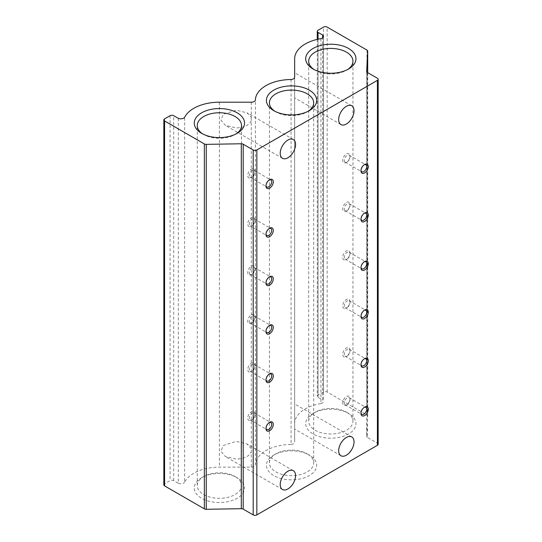 <?xml version="1.0" encoding="UTF-8"?>
<svg xmlns="http://www.w3.org/2000/svg" width="542" height="542" viewBox="0 0 542 542"><rect width="100%" height="100%" fill="white"/><g stroke="black" fill="none" stroke-linecap="round" stroke-linejoin="round"><path stroke-width="0.41" stroke-dasharray="2.71 2.03" d="M340.932 124.565L294.658 97.851L294.658 77.249L294.665 442.082L294.658 77.215M251.292 102.194L251.292 117.445L247.057 112.811L236.204 110.209L223.284 114.294L220.967 120.141L225.35 125.337L236.204 127.932C244.191 127.58 249.225 125.168 251.292 120.697L251.292 467.123L219.395 467.123A36.172 20.881 0 0 0 184.605 482.292L184.605 117.363M251.292 117.445L251.292 120.697M340.932 455.741L294.658 429.027L294.658 407.638C294.658 402.95 294.658 402.95 294.658 407.638L294.665 95.656M351.778 436.947L294.658 403.966L294.658 407.638M251.292 448.62L247.057 443.986L236.204 441.391L223.284 445.47L220.967 451.317L225.35 456.513L236.204 459.108C244.191 458.756 249.225 456.344 251.292 451.879M269.211 179.985A4.051 2.337 120 0 0 268.839 180.174L269.631 179.714L268.839 180.174A4.051 2.337 120 0 0 265.973 185.127A4.051 2.337 120 0 0 266 185.547M269.211 228.5A4.051 2.337 120 0 0 268.839 228.69L269.631 228.229L268.839 228.69A4.051 2.337 120 0 0 265.973 233.643A4.051 2.337 120 0 0 266 234.063M269.211 277.016A4.051 2.337 120 0 0 268.839 277.206L269.631 276.745L268.839 277.206A4.051 2.337 120 0 0 265.973 282.165A4.051 2.337 120 0 0 266 282.578M269.211 325.532A4.051 2.337 120 0 0 268.839 325.722L269.631 325.261L268.839 325.722A4.051 2.337 120 0 0 265.973 330.681A4.051 2.337 120 0 0 266 331.094M269.211 374.048A4.051 2.337 120 0 0 268.839 374.237L269.631 373.784L268.839 374.237A4.051 2.337 120 0 0 265.973 379.197A4.051 2.337 120 0 0 266 379.61M269.211 422.57A4.051 2.337 120 0 0 268.839 422.753L269.631 422.299L268.839 422.753A4.051 2.337 120 0 0 265.973 427.713A4.051 2.337 120 0 0 266 428.126M364.204 164.795A4.051 2.337 120 0 0 363.831 164.985L364.624 164.524L363.831 164.985A4.051 2.337 120 0 0 360.972 169.944A4.051 2.337 120 0 0 360.992 170.357M364.204 213.311A4.051 2.337 120 0 0 363.831 213.501L364.624 213.047L363.831 213.501A4.051 2.337 120 0 0 360.972 218.46A4.051 2.337 120 0 0 360.992 218.873M364.204 261.833A4.051 2.337 120 0 0 363.831 262.016L364.624 261.562L363.831 262.016A4.051 2.337 120 0 0 360.972 266.976A4.051 2.337 120 0 0 360.992 267.389M364.204 310.349A4.051 2.337 120 0 0 363.831 310.532L364.624 310.078L363.831 310.532A4.051 2.337 120 0 0 360.972 315.491A4.051 2.337 120 0 0 360.992 315.905M364.204 358.865A4.051 2.337 120 0 0 363.831 359.048L364.624 358.594L363.831 359.048A4.051 2.337 120 0 0 360.972 364.007A4.051 2.337 120 0 0 360.992 364.42M364.204 407.381A4.051 2.337 120 0 0 363.831 407.564L364.624 407.11L363.831 407.564A4.051 2.337 120 0 0 360.972 412.523A4.051 2.337 120 0 0 360.992 412.936M307.199 453.844L309.319 455.07A25.135 14.512 180 0 1 309.326 455.07A25.135 14.512 180 0 1 309.319 475.591A25.135 14.512 180 0 1 273.778 475.591A25.135 14.512 180 0 1 273.778 455.07A25.135 14.512 180 0 1 309.319 455.07L307.199 453.844A22.127 12.778 180 0 1 313.683 462.882A22.127 12.778 180 0 1 300.017 474.684A22.127 12.778 180 0 1 275.905 471.913A22.127 12.778 180 0 1 269.421 462.882A22.127 12.778 180 0 1 275.905 453.844A22.127 12.778 180 0 1 307.199 453.844M235.038 476.52L237.166 477.746A25.135 14.512 180 0 1 237.166 498.267A25.135 14.512 180 0 1 201.624 498.267A25.135 14.512 180 0 1 201.624 477.746A25.135 14.512 180 0 1 237.166 477.746L235.038 476.52A22.127 12.778 180 0 1 241.522 485.557A22.127 12.778 180 0 1 227.864 497.36A22.127 12.778 180 0 1 203.745 494.589A22.127 12.778 180 0 1 197.261 485.557A22.127 12.778 180 0 1 203.745 476.52A22.127 12.778 180 0 1 235.038 476.52M346.474 412.184L348.601 413.411A25.135 14.512 180 0 1 348.601 433.932A25.135 14.512 180 0 1 313.059 433.932A25.135 14.512 180 0 1 313.059 413.411A25.135 14.512 180 0 1 348.601 413.411L346.474 412.184A22.127 12.778 180 0 1 352.957 421.215A22.127 12.778 180 0 1 339.299 433.024A22.127 12.778 180 0 1 315.18 430.253A22.127 12.778 180 0 1 308.696 421.215A22.127 12.778 180 0 1 315.18 412.184A22.127 12.778 180 0 1 346.474 412.184M274.909 111.273A22.127 12.778 0 0 0 275.905 111.889L273.778 110.663L275.905 111.889A22.127 12.778 0 0 0 307.199 111.889A22.127 12.778 0 0 0 308.195 111.273M202.749 133.949A22.127 12.778 0 0 0 203.745 134.565L201.624 133.339L203.745 134.565A22.127 12.778 0 0 0 235.038 134.565A22.127 12.778 0 0 0 236.034 133.949M314.184 69.613A22.127 12.778 0 0 0 315.18 70.223L313.059 69.003L315.18 70.223A22.127 12.778 0 0 0 315.18 70.23A22.127 12.778 0 0 0 346.474 70.223A22.127 12.778 0 0 0 347.469 69.613M252.152 177.146L252.152 177.146A4.051 2.337 120 0 0 255.018 172.193A4.051 2.337 120 0 0 254.178 170.337A4.051 2.337 120 0 0 252.152 170.54A4.051 2.337 120 0 0 249.51 174.104A4.051 2.337 120 0 0 250.126 177.349A4.051 2.337 120 0 0 252.152 177.146L251.359 177.607A5.169 2.981 120 0 0 255.018 171.279A5.169 2.981 120 0 0 251.359 169.165A5.169 2.981 120 0 0 247.708 175.493A5.169 2.981 120 0 0 251.359 177.607L252.152 177.146M252.152 225.662L252.152 225.662A4.051 2.337 120 0 0 255.018 220.709A4.051 2.337 120 0 0 254.178 218.853A4.051 2.337 120 0 0 252.152 219.056A4.051 2.337 120 0 0 249.51 222.62A4.051 2.337 120 0 0 250.126 225.865A4.051 2.337 120 0 0 252.152 225.662L251.359 226.122A5.169 2.981 120 0 0 255.018 219.795A5.169 2.981 120 0 0 251.359 217.681A5.169 2.981 120 0 0 247.708 224.015A5.169 2.981 120 0 0 251.359 226.122L252.152 225.662M255.018 269.225A4.051 2.337 120 0 0 254.178 267.369A4.051 2.337 120 0 0 252.152 267.572A4.051 2.337 120 0 0 249.293 272.531A4.051 2.337 120 0 0 250.126 274.381A4.051 2.337 120 0 0 252.152 274.184L252.152 274.184A4.051 2.337 120 0 0 255.018 269.225L255.018 268.31A5.169 2.981 120 0 0 251.359 266.203A5.169 2.981 120 0 0 247.708 272.531A5.169 2.981 120 0 0 251.359 274.638A5.169 2.981 120 0 0 255.018 268.31M255.018 317.741A4.051 2.337 120 0 0 254.178 315.884A4.051 2.337 120 0 0 252.152 316.088A4.051 2.337 120 0 0 249.293 321.047A4.051 2.337 120 0 0 250.126 322.897A4.051 2.337 120 0 0 252.152 322.7L252.152 322.7A4.051 2.337 120 0 0 255.018 317.741L255.018 316.826A5.169 2.981 120 0 0 251.359 314.719A5.169 2.981 120 0 0 247.708 321.047A5.169 2.981 120 0 0 251.359 323.154A5.169 2.981 120 0 0 255.018 316.826M252.152 371.216L252.152 371.216A4.051 2.337 120 0 0 255.018 366.257A4.051 2.337 120 0 0 254.178 364.4A4.051 2.337 120 0 0 252.152 364.603A4.051 2.337 120 0 0 249.51 368.174A4.051 2.337 120 0 0 250.126 371.412A4.051 2.337 120 0 0 252.152 371.216L251.359 371.67A5.169 2.981 120 0 0 255.018 365.342A5.169 2.981 120 0 0 251.359 363.235A5.169 2.981 120 0 0 247.708 369.563A5.169 2.981 120 0 0 251.359 371.67L252.152 371.216M252.152 419.732L252.152 419.732A4.051 2.337 120 0 0 255.018 414.772A4.051 2.337 120 0 0 254.178 412.923A4.051 2.337 120 0 0 252.152 413.119A4.051 2.337 120 0 0 249.51 416.69A4.051 2.337 120 0 0 250.126 419.928A4.051 2.337 120 0 0 252.152 419.732L251.359 420.186A5.169 2.981 120 0 0 255.018 413.858A5.169 2.981 120 0 0 251.359 411.751A5.169 2.981 120 0 0 247.708 418.078A5.169 2.981 120 0 0 251.359 420.186L252.152 419.732M350.01 157.004A4.051 2.337 120 0 0 349.17 155.148A4.051 2.337 120 0 0 347.144 155.351A4.051 2.337 120 0 0 344.285 160.31A4.051 2.337 120 0 0 345.125 162.16A4.051 2.337 120 0 0 347.144 161.963L347.144 161.963A4.051 2.337 120 0 0 350.01 157.004L350.01 156.089A5.169 2.981 120 0 0 346.358 153.982A5.169 2.981 120 0 0 342.7 160.31A5.169 2.981 120 0 0 346.358 162.417A5.169 2.981 120 0 0 350.01 156.089M350.01 205.52A4.051 2.337 120 0 0 349.17 203.663A4.051 2.337 120 0 0 347.144 203.867A4.051 2.337 120 0 0 344.285 208.826A4.051 2.337 120 0 0 345.125 210.675A4.051 2.337 120 0 0 347.144 210.479L347.144 210.479A4.051 2.337 120 0 0 350.01 205.52L350.01 204.605A5.169 2.981 120 0 0 346.358 202.498A5.169 2.981 120 0 0 342.7 208.826A5.169 2.981 120 0 0 346.358 210.933A5.169 2.981 120 0 0 350.01 204.605M347.144 258.995L347.144 258.995A4.051 2.337 120 0 0 350.01 254.035A4.051 2.337 120 0 0 349.17 252.186A4.051 2.337 120 0 0 347.144 252.382A4.051 2.337 120 0 0 344.502 255.953A4.051 2.337 120 0 0 345.125 259.198A4.051 2.337 120 0 0 347.144 258.995L346.358 259.449A5.169 2.981 120 0 0 350.01 253.121A5.169 2.981 120 0 0 346.358 251.014A5.169 2.981 120 0 0 342.7 257.342A5.169 2.981 120 0 0 346.358 259.449L347.144 258.995M347.144 307.51L347.144 307.51A4.051 2.337 120 0 0 350.01 302.551A4.051 2.337 120 0 0 349.17 300.702A4.051 2.337 120 0 0 347.144 300.898A4.051 2.337 120 0 0 344.502 304.469A4.051 2.337 120 0 0 345.125 307.714A4.051 2.337 120 0 0 347.144 307.51L346.358 307.964A5.169 2.981 120 0 0 350.01 301.637A5.169 2.981 120 0 0 346.358 299.53A5.169 2.981 120 0 0 342.7 305.857A5.169 2.981 120 0 0 346.358 307.964L347.144 307.51M347.144 356.026L347.144 356.026A4.051 2.337 120 0 0 350.01 351.067A4.051 2.337 120 0 0 349.17 349.217A4.051 2.337 120 0 0 347.144 349.414A4.051 2.337 120 0 0 344.502 352.984A4.051 2.337 120 0 0 345.125 356.229A4.051 2.337 120 0 0 347.144 356.026L346.358 356.487A5.169 2.981 120 0 0 350.01 350.159A5.169 2.981 120 0 0 346.358 348.045A5.169 2.981 120 0 0 342.7 354.373A5.169 2.981 120 0 0 346.358 356.487L347.144 356.026M350.01 399.583A4.051 2.337 120 0 0 349.17 397.733A4.051 2.337 120 0 0 347.144 397.936A4.051 2.337 120 0 0 344.285 402.889A4.051 2.337 120 0 0 345.125 404.745A4.051 2.337 120 0 0 347.144 404.542L347.144 404.542A4.051 2.337 120 0 0 350.01 399.583L350.01 398.675A5.169 2.981 120 0 0 346.358 396.561A5.169 2.981 120 0 0 342.7 402.889A5.169 2.981 120 0 0 346.358 405.003A5.169 2.981 120 0 0 350.01 398.675M378.167 444.237A2.581 1.491 0 0 0 377.408 443.18L367.422 437.414L367.422 72.486M366.663 71.476L366.663 436.317L367.693 416.087A2.581 1.491 0 0 0 367.7 416.039A2.581 1.491 0 0 0 366.941 414.989L327.172 392.029A2.581 1.491 0 0 0 323.52 392.029L318.039 395.193A2.581 1.491 0 0 0 317.28 396.249A2.581 1.491 0 0 0 318.039 397.3L322.632 399.955L322.632 37.865M366.663 436.317A2.581 1.491 0 0 0 366.663 436.357A2.581 1.491 0 0 0 367.422 437.414M178.318 118.346L178.318 483.274L173.725 480.625A2.581 1.491 0 0 0 170.073 480.625L164.592 483.789A2.581 1.491 0 0 0 163.833 484.839M178.318 483.274A4.187 2.419 0 0 0 184.605 482.292M251.292 467.123A4.133 2.385 0 0 0 255.384 465.056L255.384 100.128M291.074 79.518L291.074 444.447A36.172 20.881 0 0 0 255.384 465.056M291.074 444.447A4.133 2.385 0 0 0 294.665 442.082L294.665 426.832M320.939 38.658L320.939 403.587A36.172 20.881 0 0 0 294.658 423.668A36.172 20.881 0 0 0 294.658 423.675L294.658 77.249M320.939 403.587A4.187 2.419 0 0 0 323.432 401.371A4.187 2.419 0 0 0 322.632 399.955M377.408 443.18L377.408 78.251M367.693 416.087L367.693 72.642M219.395 102.194L219.395 467.123M327.172 392.029L327.172 27.1M366.941 50.06L366.941 414.989M164.592 118.861L164.592 483.789M323.52 392.029L323.52 27.1M170.073 115.697L170.073 480.625M173.725 480.625L173.725 115.697M318.039 39.207L318.039 397.3M318.039 395.193L318.039 30.264M351.778 105.771L294.658 72.791M293.324 139.518L247.057 112.811M293.324 470.7L247.057 443.986M275.905 453.844L273.778 455.07M203.745 476.52L201.624 477.746M315.18 412.184L313.059 413.411M254.178 170.337L270.865 179.971M254.178 218.853L270.865 228.487M254.178 267.369L270.865 277.003M254.178 315.884L270.865 325.518M254.178 364.4L270.865 374.034M254.178 412.923L270.865 422.55M349.17 155.148L365.857 164.782M349.17 203.663L365.857 213.297M349.17 252.186L365.857 261.82M349.17 300.702L365.857 310.336M349.17 349.217L365.857 358.851M349.17 397.733L365.857 407.367M269.421 462.882L269.421 430.849M269.421 430.375L269.421 382.334M269.421 381.859L269.421 333.818M269.421 333.344L269.421 285.295M269.421 284.821L269.421 102.851M197.261 485.557L197.261 125.527M308.696 421.215L308.696 61.192M255.018 172.193L255.018 171.279M255.018 220.709L255.018 219.795M252.152 274.184L251.359 274.638M252.152 322.7L251.359 323.154M255.018 366.257L255.018 365.342M255.018 414.772L255.018 413.858M347.144 161.963L346.358 162.417M347.144 210.479L346.358 210.933M350.01 254.035L350.01 253.121M350.01 302.551L350.01 301.637M350.01 351.067L350.01 350.159M347.144 404.542L346.358 405.003M282.47 158.311L225.35 125.337M282.47 489.494L225.35 456.513M265.973 185.127L265.973 186.042M265.973 233.643L265.973 234.557M265.973 282.165L265.973 283.073M265.973 330.681L265.973 331.589M265.973 379.197L265.973 380.111M265.973 427.713L265.973 428.627M360.972 169.944L360.972 170.859M360.972 218.46L360.972 219.375M360.972 266.976L360.972 267.89M360.972 315.491L360.972 316.406M360.972 364.007L360.972 364.922M360.972 412.523L360.972 413.438M307.199 111.889L309.326 110.663M235.038 134.565L237.166 133.339M346.474 70.223L348.601 69.003M250.126 177.349L266.813 186.983M250.126 225.865L266.813 235.499M250.126 274.381L266.813 284.015M250.126 322.897L266.813 332.531M250.126 371.412L266.813 381.046M250.126 419.928L266.813 429.562M345.125 162.16L361.805 171.794M345.125 210.675L361.805 220.309M345.125 259.198L361.805 268.825M345.125 307.714L361.805 317.348M345.125 356.229L361.805 365.864M345.125 404.745L361.805 414.379M366.663 71.429L366.663 436.357M367.7 72.642L367.7 416.039M323.432 36.443L323.432 401.371M313.683 462.882L313.683 102.851M241.522 485.557L241.522 125.527M352.957 421.215L352.957 61.192M317.28 39.376L317.28 396.249"/><path stroke-width="0.81" d="M322.632 37.865L322.632 35.027A4.187 2.419 180 0 1 323.432 36.443A4.187 2.419 180 0 1 320.939 38.658A36.172 20.881 0 0 0 294.658 58.739L294.658 77.215M346.358 106.307A10.854 6.267 -60 0 1 351.778 105.771A10.854 6.267 -60 0 1 353.445 114.464A10.854 6.267 -60 0 1 346.358 124.023A10.854 6.267 -60 0 1 340.932 124.565A10.854 6.267 -60 0 1 339.265 115.866A10.854 6.267 -60 0 1 346.358 106.307M287.897 140.06A10.854 6.267 -60 0 1 293.324 139.518A10.854 6.267 -60 0 1 294.983 148.217A10.854 6.267 -60 0 1 287.897 157.776A10.854 6.267 -60 0 1 282.47 158.311A10.854 6.267 -60 0 1 280.81 149.619A10.854 6.267 -60 0 1 287.897 140.06M346.358 437.482A10.854 6.267 -60 0 1 351.778 436.947A10.854 6.267 -60 0 1 353.445 445.646A10.854 6.267 -60 0 1 346.358 455.205A10.854 6.267 -60 0 1 340.932 455.741A10.854 6.267 -60 0 1 339.265 447.048A10.854 6.267 -60 0 1 346.358 437.482M287.897 471.235A10.854 6.267 -60 0 1 293.324 470.7A10.854 6.267 -60 0 1 294.983 479.392A10.854 6.267 -60 0 1 287.897 488.952A10.854 6.267 -60 0 1 282.47 489.494A10.854 6.267 -60 0 1 280.81 480.795A10.854 6.267 -60 0 1 287.897 471.235M269.631 179.714L269.631 179.714A5.169 2.981 -60 0 1 273.283 181.821A5.169 2.981 -60 0 1 269.631 188.155A5.169 2.981 -60 0 1 265.973 186.042A5.169 2.981 -60 0 1 269.631 179.714L269.631 179.714M266 185.547A4.051 2.337 120 0 0 266.813 186.983A4.051 2.337 120 0 0 268.839 186.78A4.051 2.337 120 0 0 271.481 183.216A4.051 2.337 120 0 0 270.865 179.971A4.051 2.337 120 0 0 269.211 179.985M269.631 228.229L269.631 228.229A5.169 2.981 -60 0 1 273.283 230.343A5.169 2.981 -60 0 1 269.631 236.671A5.169 2.981 -60 0 1 265.973 234.557A5.169 2.981 -60 0 1 269.631 228.229L269.631 228.229M266 234.063A4.051 2.337 120 0 0 266.813 235.499A4.051 2.337 120 0 0 268.839 235.296A4.051 2.337 120 0 0 271.481 231.732A4.051 2.337 120 0 0 270.865 228.487A4.051 2.337 120 0 0 269.211 228.5M269.631 276.745L269.631 276.745A5.169 2.981 -60 0 1 273.283 278.859A5.169 2.981 -60 0 1 269.631 285.187A5.169 2.981 -60 0 1 265.973 283.073A5.169 2.981 -60 0 1 269.631 276.745L269.631 276.745M266 282.578A4.051 2.337 120 0 0 266.813 284.015A4.051 2.337 120 0 0 268.839 283.818A4.051 2.337 120 0 0 271.481 280.248A4.051 2.337 120 0 0 270.865 277.003A4.051 2.337 120 0 0 269.211 277.016M269.631 325.261L269.631 325.261A5.169 2.981 -60 0 1 273.283 327.375A5.169 2.981 -60 0 1 269.631 333.703A5.169 2.981 -60 0 1 265.973 331.589A5.169 2.981 -60 0 1 269.631 325.261L269.631 325.261M266 331.094A4.051 2.337 120 0 0 266.813 332.531A4.051 2.337 120 0 0 268.839 332.334A4.051 2.337 120 0 0 271.481 328.764A4.051 2.337 120 0 0 270.865 325.518A4.051 2.337 120 0 0 269.211 325.532M269.631 373.784L269.631 373.784A5.169 2.981 -60 0 1 273.283 375.891A5.169 2.981 -60 0 1 269.631 382.218A5.169 2.981 -60 0 1 265.973 380.111A5.169 2.981 -60 0 1 269.631 373.784L269.631 373.784M266 379.61A4.051 2.337 120 0 0 266.813 381.046A4.051 2.337 120 0 0 268.839 380.85A4.051 2.337 120 0 0 271.481 377.279A4.051 2.337 120 0 0 270.865 374.034A4.051 2.337 120 0 0 269.211 374.048M269.631 422.299L269.631 422.299A5.169 2.981 -60 0 1 273.283 424.406A5.169 2.981 -60 0 1 269.631 430.734A5.169 2.981 -60 0 1 265.973 428.627A5.169 2.981 -60 0 1 269.631 422.299L269.631 422.299M266 428.126A4.051 2.337 120 0 0 266.813 429.562A4.051 2.337 120 0 0 268.839 429.366A4.051 2.337 120 0 0 271.481 425.795A4.051 2.337 120 0 0 270.865 422.55A4.051 2.337 120 0 0 269.211 422.57M364.624 164.524L364.624 164.524A5.169 2.981 -60 0 1 368.275 166.638A5.169 2.981 -60 0 1 364.624 172.966A5.169 2.981 -60 0 1 360.972 170.859A5.169 2.981 -60 0 1 364.624 164.524L364.624 164.524M360.992 170.357A4.051 2.337 120 0 0 361.805 171.794A4.051 2.337 120 0 0 363.831 171.597A4.051 2.337 120 0 0 366.48 168.027A4.051 2.337 120 0 0 365.857 164.782A4.051 2.337 120 0 0 364.204 164.795M364.624 213.047L364.624 213.047A5.169 2.981 -60 0 1 368.275 215.154A5.169 2.981 -60 0 1 364.624 221.482A5.169 2.981 -60 0 1 360.972 219.375A5.169 2.981 -60 0 1 364.624 213.047L364.624 213.047M360.992 218.873A4.051 2.337 120 0 0 361.805 220.309A4.051 2.337 120 0 0 363.831 220.113A4.051 2.337 120 0 0 366.48 216.543A4.051 2.337 120 0 0 365.857 213.297A4.051 2.337 120 0 0 364.204 213.311M364.624 261.562L364.624 261.562A5.169 2.981 -60 0 1 368.275 263.669A5.169 2.981 -60 0 1 364.624 269.997A5.169 2.981 -60 0 1 360.972 267.89A5.169 2.981 -60 0 1 364.624 261.562L364.624 261.562M360.992 267.389A4.051 2.337 120 0 0 361.805 268.825A4.051 2.337 120 0 0 363.831 268.629A4.051 2.337 120 0 0 366.48 265.058A4.051 2.337 120 0 0 365.857 261.82A4.051 2.337 120 0 0 364.204 261.833M364.624 310.078L364.624 310.078A5.169 2.981 -60 0 1 368.275 312.185A5.169 2.981 -60 0 1 364.624 318.513A5.169 2.981 -60 0 1 360.972 316.406A5.169 2.981 -60 0 1 364.624 310.078L364.624 310.078M360.992 315.905A4.051 2.337 120 0 0 361.805 317.348A4.051 2.337 120 0 0 363.831 317.145A4.051 2.337 120 0 0 366.48 313.574A4.051 2.337 120 0 0 365.857 310.336A4.051 2.337 120 0 0 364.204 310.349M364.624 358.594L364.624 358.594A5.169 2.981 -60 0 1 368.275 360.701A5.169 2.981 -60 0 1 364.624 367.029A5.169 2.981 -60 0 1 360.972 364.922A5.169 2.981 -60 0 1 364.624 358.594L364.624 358.594M360.992 364.42A4.051 2.337 120 0 0 361.805 365.864A4.051 2.337 120 0 0 363.831 365.66A4.051 2.337 120 0 0 366.48 362.097A4.051 2.337 120 0 0 365.857 358.851A4.051 2.337 120 0 0 364.204 358.865M364.624 407.11L364.624 407.11A5.169 2.981 -60 0 1 368.275 409.217A5.169 2.981 -60 0 1 364.624 415.545A5.169 2.981 -60 0 1 360.972 413.438A5.169 2.981 -60 0 1 364.624 407.11L364.624 407.11M360.992 412.936A4.051 2.337 120 0 0 361.805 414.379A4.051 2.337 120 0 0 363.831 414.176A4.051 2.337 120 0 0 366.48 410.612A4.051 2.337 120 0 0 365.857 407.367A4.051 2.337 120 0 0 364.204 407.381M273.778 110.663L273.778 110.663A25.135 14.512 180 0 1 273.778 90.141A25.135 14.512 180 0 1 309.319 90.141A25.135 14.512 180 0 1 309.326 110.663A25.135 14.512 180 0 1 273.778 110.663M308.195 111.273A22.127 12.778 0 0 0 313.683 102.851A22.127 12.778 0 0 0 307.199 93.82A22.127 12.778 0 0 0 283.08 91.049A22.127 12.778 0 0 0 269.421 102.851A22.127 12.778 0 0 0 274.909 111.273M201.624 133.339L201.624 133.339A25.135 14.512 180 0 1 201.624 112.817A25.135 14.512 180 0 1 237.166 112.817A25.135 14.512 180 0 1 237.166 133.339A25.135 14.512 180 0 1 201.624 133.339M236.034 133.949A22.127 12.778 0 0 0 241.522 125.527A22.127 12.778 0 0 0 235.038 116.496A22.127 12.778 0 0 0 210.926 113.725A22.127 12.778 0 0 0 197.261 125.527A22.127 12.778 0 0 0 202.749 133.949M313.059 69.003L313.059 69.003A25.135 14.512 180 0 1 313.059 48.482A25.135 14.512 180 0 1 348.601 48.482A25.135 14.512 180 0 1 348.601 69.003A25.135 14.512 180 0 1 313.059 69.003M347.469 69.613A22.127 12.778 0 0 0 352.957 61.192A22.127 12.778 0 0 0 346.474 52.161A22.127 12.778 0 0 0 322.361 49.39A22.127 12.778 0 0 0 308.696 61.192A22.127 12.778 0 0 0 314.184 69.613M256.84 514.9L377.408 445.294A2.581 1.491 0 0 0 378.167 444.237L378.167 79.308A2.581 1.491 180 0 1 377.408 80.365L256.84 149.971A2.581 1.491 180 0 1 253.189 149.971L253.189 514.9A2.581 1.491 0 0 0 256.84 514.9L256.84 149.971M322.632 35.027L318.039 32.371A2.581 1.491 180 0 1 317.28 31.321A2.581 1.491 180 0 1 318.039 30.264L323.52 27.1A2.581 1.491 180 0 1 327.172 27.1L366.941 50.06A2.581 1.491 180 0 1 367.7 51.111A2.581 1.491 180 0 1 367.693 51.158L366.663 71.388A2.581 1.491 180 0 0 366.663 71.429A2.581 1.491 180 0 0 367.422 72.486L377.408 78.251A2.581 1.491 180 0 1 378.167 79.308M294.658 77.249L294.658 58.739A36.172 20.881 0 0 0 294.658 58.746L294.665 77.154A4.133 2.385 180 0 1 291.074 79.518A36.172 20.881 0 0 0 255.384 100.128A4.133 2.385 180 0 1 251.292 102.194L219.395 102.194A36.172 20.881 0 0 0 184.605 117.363A4.187 2.419 180 0 1 178.318 118.346L173.725 115.697A2.581 1.491 180 0 0 170.073 115.697L164.592 118.861A2.581 1.491 180 0 0 163.833 119.911A2.581 1.491 180 0 0 164.592 120.968L204.354 143.928A2.581 1.491 180 0 0 206.258 144.362L241.298 143.766A2.581 1.491 180 0 1 243.202 144.206L243.202 509.134L253.189 514.9M243.202 509.134A2.581 1.491 0 0 0 241.298 508.694L241.298 143.766M163.833 119.911L163.833 484.839A2.581 1.491 0 0 0 164.592 485.896L204.354 508.857A2.581 1.491 0 0 0 206.258 509.29L241.298 508.694M243.202 144.206L253.189 149.971M377.408 445.294L377.408 80.365M367.693 72.642L367.693 51.158M206.258 144.362L206.258 509.29M204.354 508.857L204.354 143.928M164.592 120.968L164.592 485.896M318.039 32.371L318.039 39.207M269.421 430.849L269.421 430.375M269.421 382.334L269.421 381.859M269.421 333.818L269.421 333.344M269.421 285.295L269.421 284.821M367.7 51.111L367.7 72.642M317.28 31.321L317.28 39.376"/></g></svg>
